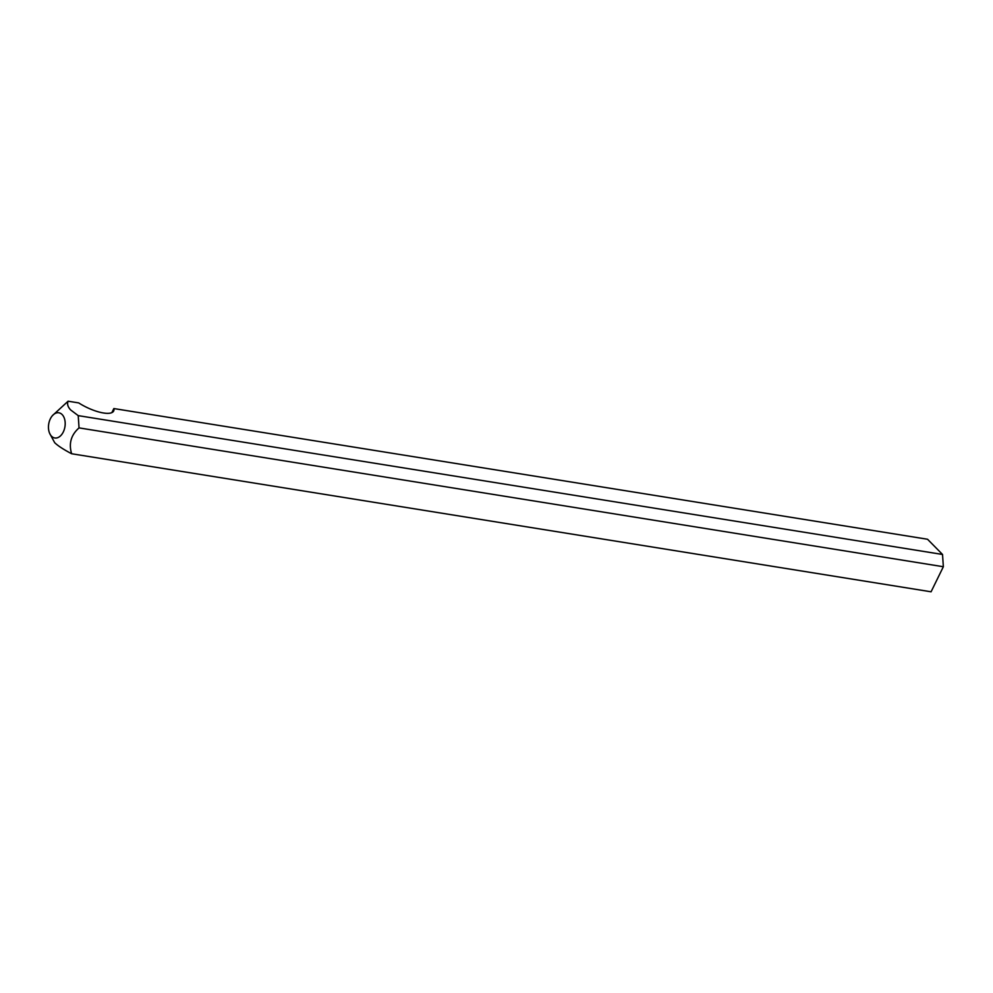 <?xml version="1.0" encoding="UTF-8"?>
<svg xmlns="http://www.w3.org/2000/svg" width="993" height="993" viewBox="0 0 993 993"><rect width="100%" height="100%" fill="white"/><g stroke="black" fill="none" stroke-linecap="round" stroke-linejoin="round"><path stroke-width="1.49" d="M49.65 433.358L54.677 442.679C57.842 445.77 63.502 449.457 71.633 453.751L931.074 591.791L943.35 566.73L942.531 554.466L927.536 539.249L113.847 408.557A26.327 8.614 -153.9 0 1 113.686 411.003A26.327 8.614 -153.9 0 1 78.67 402.897L68.095 401.209L52.505 415.558A12.76 8.229 -80.9 0 0 49.65 433.358A12.76 8.229 -80.9 0 0 51.524 436.212A12.76 8.229 -80.9 0 0 63.304 431.955A12.76 8.229 -80.9 0 0 62.125 414.553A12.76 8.229 -80.9 0 0 52.505 415.558M942.531 554.466L78.224 415.633L70.689 409.972C67.822 406.931 66.953 404.002 68.095 401.209M113.847 408.557L111.849 412.641M71.633 453.751C68.579 443.548 71.049 434.934 79.043 427.896L78.224 415.633M943.35 566.73L79.043 427.896"/></g></svg>
